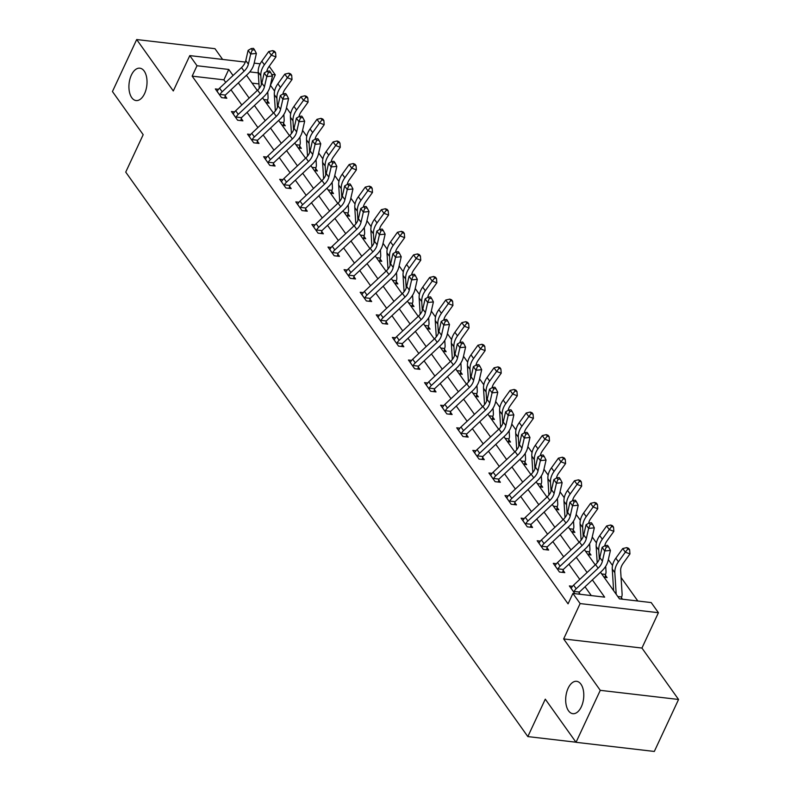 <?xml version="1.0" encoding="UTF-8"?>
<svg xmlns="http://www.w3.org/2000/svg" width="791" height="791" viewBox="0 0 791 791"><rect width="100%" height="100%" fill="white"/><g stroke="black" fill="none" stroke-linecap="round" stroke-linejoin="round"><path stroke-width="1.19" d="M568.136 688.229A16.295 8.919 96.7 0 1 576.629 681.318A16.295 8.919 96.7 0 1 583.382 690.454A16.295 8.919 96.7 0 1 581.336 706.768A16.295 8.919 96.7 0 1 572.852 713.68A16.295 8.919 96.7 0 1 566.089 704.544A16.295 8.919 96.7 0 1 568.136 688.229M131.365 75.096A16.295 8.919 96.7 0 1 139.859 68.184A16.295 8.919 96.7 0 1 146.622 77.32A16.295 8.919 96.7 0 1 144.575 93.635A16.295 8.919 96.7 0 1 136.082 100.556A16.295 8.919 96.7 0 1 129.329 91.41A16.295 8.919 96.7 0 1 131.365 75.096M600.507 572.259L619.462 598.866L651.201 602.574L658.419 612.709L580.129 603.573L572.911 593.438L604.65 597.146L592.36 579.892M641.936 648.056L563.647 638.93L600.27 690.335L576.026 742.314L654.315 751.45L678.559 699.471L641.936 648.056L658.419 612.709M222.637 59.444L214.974 48.686L136.685 39.55L173.298 90.955L189.791 55.607L245.319 62.084M269.187 66.306L275.298 74.878L271.679 74.453M274.586 91.084L270.453 85.28L275.298 74.878M637.833 601.012L621.064 577.479M612.521 565.486L608.328 559.593M596.434 542.893L592.241 537M580.337 520.3L576.145 514.417M564.25 497.707L560.048 491.824M548.153 475.124L543.961 469.231M532.066 452.531L527.864 446.638M515.969 429.938L511.777 424.045M499.882 407.345L495.68 401.462M483.785 384.762L479.593 378.869M467.689 362.169L463.496 356.276M451.602 339.576L447.409 333.683M435.505 316.983L431.313 311.1M419.418 294.39L415.216 288.507M403.321 271.807L399.129 265.914M387.234 249.214L383.032 243.321M371.137 226.621L366.945 220.738M355.05 204.029L350.848 198.145M338.953 181.446L334.761 175.553M322.857 158.853L318.664 152.96M306.77 136.26L302.577 130.367M290.673 113.667L286.48 107.784M600.27 690.335L678.559 699.471M576.026 742.314L545.286 699.165L527.834 736.589L125.729 172.112L143.181 134.688L112.441 91.529L136.685 39.55M527.834 736.589L575.947 742.205M258.973 83.935L252.072 83.134M266.102 102.83L269.138 103.176L267.467 100.833M282.199 125.413L285.235 125.769L283.554 123.426M298.286 148.006L301.322 148.362L299.651 146.009M314.383 170.599L317.418 170.955L315.738 168.602M330.47 193.192L333.505 193.548L331.834 191.195M346.567 215.785L349.602 216.131L347.921 213.788M362.654 238.368L365.689 238.724L364.018 236.371M378.751 260.961L381.786 261.317L380.115 258.964M394.847 283.554L397.873 283.91L396.202 281.556M410.934 306.147L413.97 306.493L412.299 304.149M427.031 328.73L430.067 329.086L428.386 326.732M443.118 351.323L446.154 351.679L444.483 349.325M459.215 373.916L462.251 374.272L460.57 371.918M475.302 396.509L478.337 396.855L476.666 394.511M491.399 419.092L494.434 419.448L492.753 417.094M507.486 441.685L510.521 442.04L508.85 439.687M523.583 464.277L526.618 464.633L524.947 462.28M539.68 486.87L542.705 487.226L541.034 484.873M555.766 509.453L558.802 509.809L557.131 507.466M571.863 532.046L574.899 532.402L573.218 530.049M587.95 554.639L590.986 554.995L589.315 552.642M604.047 577.232L607.083 577.588L605.402 575.235M622.497 599.222L621.499 597.828M225.712 82.402L223.902 79.842L192.154 76.144L568.057 603.84L572.911 593.438M591.282 595.583L585.024 586.793M579.754 579.388L568.927 564.201M563.657 556.805L552.83 541.608M547.57 534.212L536.743 519.015M531.473 511.619L520.646 496.422M515.376 489.026L504.559 473.839M499.289 466.443L488.462 451.246M483.192 443.85L472.375 428.653M467.105 421.257L456.278 406.06M451.008 398.664L440.192 383.477M434.921 376.081L424.095 360.884M418.825 353.488L407.998 338.291M402.738 330.895L391.911 315.698M386.641 308.302L375.814 293.115M370.544 285.709L359.727 270.522M354.457 263.126L343.63 247.929M338.36 240.533L327.543 225.336M322.273 217.94L311.446 202.743M306.176 195.347L295.359 180.16M290.089 172.764L279.263 157.567M273.993 150.171L263.166 134.974M257.906 127.578L247.079 112.381M241.809 104.985L230.982 89.798M218.504 89.304L215.34 88.938L221.529 97.629L226.819 98.242L225.148 95.889M234.601 111.897L231.427 111.531L237.616 120.222L242.906 120.835L241.235 118.482M250.688 134.49L247.524 134.124L253.713 142.805L259.003 143.428L257.332 141.075M266.785 157.083L263.621 156.707L269.81 165.398L275.1 166.021L273.419 163.668M282.871 179.666L279.707 179.3L285.897 187.991L291.187 188.604L289.516 186.261M298.968 202.259L295.804 201.893L301.994 210.584L307.284 211.197L305.603 208.844M315.065 224.852L311.891 224.486L318.081 233.167L323.371 233.79L321.7 231.437M331.152 247.445L327.988 247.069L334.178 255.76L339.468 256.383L337.787 254.03M347.249 270.038L344.075 269.662L350.265 278.353L355.555 278.966L353.884 276.623M363.336 292.621L360.172 292.255L366.362 300.946L371.651 301.559L369.98 299.206M379.433 315.214L376.259 314.848L382.449 323.529L387.738 324.152L386.067 321.799M395.52 337.806L392.356 337.431L398.545 346.122L403.835 346.745L402.164 344.392M411.617 360.399L408.453 360.024L414.642 368.715L419.932 369.328L418.251 366.984M427.704 382.982L424.54 382.617L430.729 391.308L436.019 391.921L434.348 389.567M443.8 405.575L440.636 405.21L446.826 413.901L452.116 414.514L450.435 412.16M459.897 428.168L456.723 427.802L462.913 436.484L468.203 437.107L466.532 434.753M475.984 450.761L472.82 450.386L479.01 459.077L484.3 459.69L482.619 457.346M492.081 473.344L488.907 472.978L495.097 481.67L500.387 482.283L498.716 479.939M508.168 495.937L505.004 495.571L511.194 504.262L516.483 504.876L514.812 502.522M524.265 518.53L521.091 518.164L527.281 526.846L532.57 527.468L530.899 525.115M540.352 541.123L537.188 540.747L543.377 549.438L548.667 550.061L546.996 547.708M556.449 563.716L553.285 563.34L559.474 572.031L564.764 572.644L563.083 570.301M572.536 586.299L569.372 585.933L574.889 593.675M580.179 594.288L579.18 592.884M563.647 638.93L580.129 603.573M192.154 76.144L197.008 65.742L189.791 55.607M246.466 75.264L257.293 90.461M262.563 97.857L273.389 113.054M278.65 120.45L289.476 135.637M294.746 143.033L305.573 158.23M310.843 165.626L321.66 180.823M326.93 188.218L337.757 203.416M343.027 210.811L353.844 225.999M359.114 233.394L369.941 248.592M375.211 255.987L386.028 271.184M391.298 278.58L402.125 293.777M407.395 301.173L418.221 316.36M423.482 323.766L434.308 338.953M439.578 346.349L450.405 361.546M455.675 368.942L466.492 384.139M471.762 391.535L482.589 406.732M487.859 414.128L498.676 429.315M503.946 436.711L514.773 451.908M520.043 459.304L530.86 474.501M536.13 481.897L546.957 497.094M552.227 504.49L563.054 519.677M568.314 527.073L579.141 542.27M584.411 549.666L595.237 564.863M258.281 72.891L249.778 71.902M254.178 63.122L260.18 63.824M233.058 75.511L228.747 69.45L197.008 65.742M587.09 572.496L576.273 557.309M571.003 549.913L560.176 534.716M554.906 527.32L544.089 512.123M538.819 504.727L527.993 489.53M522.722 482.134L511.906 466.947M506.635 459.551L495.809 444.354M490.539 436.958L479.712 421.761M474.452 414.365L463.625 399.168M458.355 391.772L447.528 376.585M442.258 369.179L431.441 353.992M426.171 346.596L415.344 331.399M410.074 324.003L399.257 308.806M393.987 301.411L383.16 286.213M377.89 278.818L367.073 263.63M361.803 256.235L350.977 241.037M345.707 233.642L334.88 218.445M329.62 211.049L318.793 195.852M313.523 188.456L302.696 173.269M297.426 165.873L286.609 150.676M281.339 143.28L270.512 128.083M265.242 120.687L254.425 105.49M249.155 98.094L238.328 82.907M223.902 79.842L228.747 69.45M219.858 95.276L220.056 94.445A8.909 6.377 -35.5 0 1 222.162 91.776L244.103 71.19A12.725 9.106 144.5 0 0 248.364 64.16L250.688 53.986L248.117 50.367L245.793 60.541L248.364 64.16M245.793 60.541A12.725 9.106 144.5 0 1 241.522 67.571L219.582 88.157A8.909 6.377 -35.5 0 0 217.476 90.827L217.011 91.291M252.24 50.031L254.524 49.803L253.496 48.36L251.212 48.577L252.24 50.031L250.688 53.986L256.383 53.432L254.069 63.606A19.093 13.665 -35.5 0 1 247.662 74.146L225.722 94.732A2.541 1.819 144.5 0 0 225.415 95.068L224.703 97.995M220.056 94.445L225.415 95.068M256.383 53.432L254.524 49.803M251.212 48.577L248.117 50.367M263.759 99.537L267.615 99.992L267.022 102.939M266.785 71.467A12.725 9.106 -35.5 0 1 268.999 66.573L275.921 56.932L271.303 55.172L264.382 64.813A19.093 13.665 144.5 0 0 260.803 75.679L261.376 84.766M273.755 52.048L275.604 52.75L274.566 51.306L272.717 50.604L273.755 52.048L271.303 55.172L268.722 51.553L261.801 61.194A19.093 13.665 144.5 0 0 258.222 72.06L259.25 88.384M267.615 99.992A8.909 6.377 144.5 0 0 268.08 97.125L267.754 91.894M268.722 51.553L272.717 50.604M275.604 52.75L275.921 56.932M235.945 117.869L236.143 117.038A8.909 6.377 -35.5 0 1 238.259 114.359L260.19 93.783A12.725 9.106 144.5 0 0 264.461 86.753L266.785 76.579L264.204 72.96L261.88 83.134L264.461 86.753M261.88 83.134A12.725 9.106 144.5 0 1 257.609 90.164L235.678 110.74A8.909 6.377 -35.5 0 0 233.563 113.41L233.108 113.884M268.337 72.614L270.611 72.396L269.583 70.953L267.309 71.17L268.337 72.614L266.785 76.579L272.48 76.025L270.156 86.199A19.093 13.665 -35.5 0 1 263.749 96.739L241.819 117.325A2.541 1.819 144.5 0 0 241.502 117.661L240.8 120.588M236.143 117.038L241.502 117.661M272.48 76.025L270.611 72.396M267.309 71.17L264.204 72.96M252.042 140.462L252.24 139.621A8.909 6.377 -35.5 0 1 254.346 136.952L276.286 116.366A12.725 9.106 144.5 0 0 280.558 109.346L282.871 99.172L280.301 95.543L277.977 105.727L280.558 109.346M277.977 105.727A12.725 9.106 144.5 0 1 273.706 112.747L251.765 133.333A8.909 6.377 -35.5 0 0 249.659 136.003L249.195 136.467L252.052 140.403M284.434 95.207L286.708 94.989L285.68 93.536L283.396 93.763L284.434 95.207L282.871 99.172L288.577 98.618L286.253 108.792A19.093 13.665 -35.5 0 1 279.846 119.332L257.906 139.908A2.541 1.819 144.5 0 0 257.599 140.254L256.897 143.181M252.24 139.621L257.599 140.254M288.577 98.618L286.708 94.989M283.396 93.763L280.301 95.543M279.856 122.13L283.702 122.585L283.119 125.522M282.881 94.06A12.725 9.106 -35.5 0 1 285.096 89.165L292.008 79.515L287.39 77.765L280.469 87.406A19.093 13.665 144.5 0 0 276.899 98.272L277.473 107.349M289.842 74.641L291.691 75.343L290.663 73.899L288.814 73.187L289.842 74.641L287.39 77.765L284.809 74.146L277.898 83.787A19.093 13.665 144.5 0 0 274.319 94.653L275.347 110.977M283.702 122.585A8.909 6.377 144.5 0 0 284.177 119.718L283.84 114.487M284.809 74.146L288.814 73.187M291.691 75.343L292.008 79.515M295.953 144.723L299.799 145.168L299.216 148.115M298.968 116.653A12.725 9.106 -35.5 0 1 301.183 111.749L308.104 102.108L303.487 100.358L296.566 109.998A19.093 13.665 144.5 0 0 292.986 120.865L293.56 129.942M305.939 97.234L307.788 97.936L306.75 96.482L304.901 95.78L305.939 97.234L303.487 100.358L300.906 96.729L293.985 106.38A19.093 13.665 144.5 0 0 290.416 117.246L291.434 133.56M299.799 145.168A8.909 6.377 144.5 0 0 300.264 142.311L299.937 137.08M300.906 96.729L304.901 95.78M307.788 97.936L308.104 102.108M268.129 163.045L268.327 162.214A8.909 6.377 -35.5 0 1 270.443 159.545L292.373 138.959A12.725 9.106 144.5 0 0 296.645 131.939L298.968 121.755L296.388 118.136L294.064 128.32L296.645 131.939M294.064 128.32A12.725 9.106 144.5 0 1 289.793 135.34L267.862 155.926A8.909 6.377 -35.5 0 0 265.756 158.596L265.292 159.06M300.521 117.8L302.805 117.582L301.767 116.129L299.492 116.356L300.521 117.8L298.968 121.755L304.664 121.201L302.34 131.385A19.093 13.665 -35.5 0 1 295.933 141.915L274.002 162.501A2.541 1.819 144.5 0 0 273.686 162.837L272.984 165.774M268.327 162.214L273.686 162.837M304.664 121.201L302.805 117.582M299.492 116.356L296.388 118.136M284.226 185.638L284.424 184.807A8.909 6.377 -35.5 0 1 286.53 182.138L308.47 161.552A12.725 9.106 144.5 0 0 312.742 154.532L315.065 144.348L312.485 140.729L310.161 150.903L312.742 154.532M310.161 150.903A12.725 9.106 144.5 0 1 305.89 157.933L283.949 178.519A8.909 6.377 -35.5 0 0 281.843 181.188L281.378 181.653L284.236 185.588M316.618 140.393L318.892 140.165L317.863 138.722L315.579 138.939L316.618 140.393L315.065 144.348L320.76 143.794L318.437 153.978A19.093 13.665 -35.5 0 1 312.03 164.508L290.089 185.094A2.541 1.819 144.5 0 0 289.783 185.43L289.081 188.357M284.424 184.807L289.783 185.43M320.76 143.794L318.892 140.165M315.579 138.939L312.485 140.729M300.313 208.231L300.521 207.4A8.909 6.377 -35.5 0 1 302.627 204.731L324.557 184.145A12.725 9.106 144.5 0 0 328.829 177.115L331.152 166.941L328.572 163.322L326.248 173.496L328.829 177.115M326.248 173.496A12.725 9.106 144.5 0 1 321.977 180.526L300.046 201.102A8.909 6.377 -35.5 0 0 297.94 203.771L297.475 204.246M332.704 162.986L334.989 162.758L333.95 161.315L331.676 161.532L332.704 162.986L331.152 166.941L336.847 166.387L334.524 176.561A19.093 13.665 -35.5 0 1 328.117 187.101L306.186 207.687A2.541 1.819 144.5 0 0 305.87 208.023L305.168 210.95M300.521 207.4L305.87 208.023M336.847 166.387L334.989 162.758M331.676 161.532L328.572 163.322M312.04 167.316L315.886 167.761L315.302 170.708M315.065 139.246A12.725 9.106 -35.5 0 1 317.28 134.341L324.191 124.701L319.574 122.941L312.653 132.581A19.093 13.665 144.5 0 0 309.083 143.458L309.657 152.534M322.026 119.817L323.875 120.529L322.847 119.075L320.998 118.373L322.026 119.817L319.574 122.941L316.993 119.322L310.082 128.963A19.093 13.665 144.5 0 0 306.503 139.829L307.531 156.153M315.886 167.761A8.909 6.377 144.5 0 0 316.36 164.904L316.034 159.673M316.993 119.322L320.998 118.373M323.875 120.529L324.191 124.701M328.136 189.909L331.983 190.354L331.399 193.301M331.152 161.829A12.725 9.106 -35.5 0 1 333.367 156.934L340.288 147.294L335.671 145.534L328.749 155.174A19.093 13.665 144.5 0 0 325.17 166.041L325.744 175.127M338.123 142.41L339.972 143.112L338.934 141.668L337.095 140.966L338.123 142.41L335.671 145.534L333.09 141.915L326.169 151.556A19.093 13.665 144.5 0 0 322.599 162.422L323.618 178.746M331.983 190.354A8.909 6.377 144.5 0 0 332.447 187.497L332.121 182.256M333.09 141.915L337.095 140.966M339.972 143.112L340.288 147.294M344.223 212.492L348.07 212.947L347.486 215.884M347.249 184.422A12.725 9.106 -35.5 0 1 349.464 179.527L356.385 169.887L351.758 168.127L344.846 177.767A19.093 13.665 144.5 0 0 341.267 188.634L341.841 197.72M354.21 165.003L356.059 165.705L355.03 164.261L353.181 163.559L354.21 165.003L351.758 168.127L349.187 164.508L342.266 174.149A19.093 13.665 144.5 0 0 338.686 185.015L339.715 201.339M348.07 212.947A8.909 6.377 144.5 0 0 348.544 210.08L348.218 204.849M349.187 164.508L353.181 163.559M356.059 165.705L356.385 169.887M316.41 230.824L316.608 229.983A8.909 6.377 -35.5 0 1 318.714 227.314L340.654 206.728A12.725 9.106 144.5 0 0 344.925 199.708L347.249 189.533L344.668 185.915L342.345 196.089L344.925 199.708M342.345 196.089A12.725 9.106 144.5 0 1 338.073 203.109L316.143 223.695A8.909 6.377 -35.5 0 0 314.027 226.364L313.572 226.829L316.42 230.764M348.801 185.569L351.075 185.351L350.047 183.898L347.763 184.125L348.801 185.569L347.249 189.533L352.944 188.98L350.621 199.154A19.093 13.665 -35.5 0 1 344.214 209.694L322.283 230.28A2.541 1.819 144.5 0 0 321.967 230.616L321.265 233.543M316.608 229.983L321.967 230.616M352.944 188.98L351.075 185.351M347.763 184.125L344.668 185.915M360.32 235.085L364.167 235.53L363.583 238.477M363.336 207.015A12.725 9.106 -35.5 0 1 365.551 202.11L372.472 192.47L367.855 190.72L360.933 200.36A19.093 13.665 144.5 0 0 357.364 211.227L357.928 220.303M370.307 187.596L372.156 188.298L371.117 186.844L369.278 186.142L370.307 187.596L367.855 190.72L365.274 187.091L358.353 196.741A19.093 13.665 144.5 0 0 354.783 207.608L355.812 223.932M364.167 235.53A8.909 6.377 144.5 0 0 364.631 232.673L364.305 227.442M365.274 187.091L369.278 186.142M372.156 188.298L372.472 192.47M332.497 253.407L332.704 252.576A8.909 6.377 -35.5 0 1 334.811 249.907L356.741 229.321A12.725 9.106 144.5 0 0 361.012 222.301L363.336 212.117L360.755 208.498L358.432 218.682L361.012 222.301M358.432 218.682A12.725 9.106 144.5 0 1 354.17 225.702L332.23 246.288A8.909 6.377 -35.5 0 0 330.124 248.957L329.659 249.422M364.888 208.162L367.172 207.944L366.134 206.491L363.86 206.718L364.888 208.162L363.336 212.117L369.031 211.563L366.708 221.747A19.093 13.665 -35.5 0 1 360.31 232.287L338.37 252.863A2.541 1.819 144.5 0 0 338.054 253.199L337.352 256.136M332.704 252.576L338.054 253.199M369.031 211.563L367.172 207.944M363.86 206.718L360.755 208.498M376.407 257.678L380.253 258.123L379.67 261.07M379.433 229.608A12.725 9.106 -35.5 0 1 381.648 224.703L388.569 215.063L383.951 213.303L377.03 222.953A19.093 13.665 144.5 0 0 373.451 233.82L374.024 242.896M386.404 210.188L388.243 210.89L387.214 209.437L385.365 208.735L386.404 210.188L383.951 213.303L381.371 209.684L374.45 219.325A19.093 13.665 144.5 0 0 370.87 230.191L371.899 246.515M380.253 258.123A8.909 6.377 144.5 0 0 380.728 255.266L380.402 250.035M381.371 209.684L385.365 208.735M388.243 210.89L388.569 215.063M348.594 276L348.791 275.169A8.909 6.377 -35.5 0 1 350.907 272.5L372.838 251.914A12.725 9.106 144.5 0 0 377.109 244.894L379.433 234.709L376.852 231.091L374.529 241.265L377.109 244.894M374.529 241.265A12.725 9.106 144.5 0 1 370.257 248.295L348.327 268.881A8.909 6.377 -35.5 0 0 346.211 271.55L345.756 272.015L348.604 275.95M380.985 230.754L383.259 230.527L382.231 229.083L379.957 229.301L380.985 230.754L379.433 234.709L385.128 234.156L382.804 244.34A19.093 13.665 -35.5 0 1 376.397 254.87L354.467 275.456A2.541 1.819 144.5 0 0 354.15 275.792L353.448 278.719M348.791 275.169L354.15 275.792M385.128 234.156L383.259 230.527M379.957 229.301L376.852 231.091M392.504 280.271L396.35 280.716L395.767 283.662M395.52 252.191A12.725 9.106 -35.5 0 1 397.735 247.296L404.656 237.656L400.038 235.896L393.117 245.536A19.093 13.665 144.5 0 0 389.548 256.403L390.111 265.489M402.49 232.772L404.339 233.474L403.311 232.03L401.462 231.328L402.49 232.772L400.038 235.896L397.458 232.277L390.536 241.917A19.093 13.665 144.5 0 0 386.967 252.784L387.995 269.108M396.35 280.716A8.909 6.377 144.5 0 0 396.825 277.859L396.489 272.618M397.458 232.277L401.462 231.328M404.339 233.474L404.656 237.656M364.691 298.593L364.888 297.762A8.909 6.377 -35.5 0 1 366.994 295.092L388.935 274.507A12.725 9.106 144.5 0 0 393.196 267.477L395.52 257.302L392.949 253.684L390.625 263.858L393.196 267.477M390.625 263.858A12.725 9.106 144.5 0 1 386.354 270.888L364.414 291.464A8.909 6.377 -35.5 0 0 362.308 294.143L361.843 294.608M397.072 253.347L399.356 253.12L398.328 251.676L396.044 251.894L397.072 253.347L395.52 257.302L401.215 256.749L398.901 266.923A19.093 13.665 -35.5 0 1 392.494 277.463L370.554 298.049A2.541 1.819 144.5 0 0 370.247 298.385L369.535 301.312M364.888 297.762L370.247 298.385M401.215 256.749L399.356 253.12M396.044 251.894L392.949 253.684M408.591 302.854L412.447 303.309L411.854 306.246M411.617 274.784A12.725 9.106 -35.5 0 1 413.831 269.889L420.753 260.249L416.135 258.489L409.214 268.129A19.093 13.665 144.5 0 0 405.635 278.996L406.208 288.082M418.587 255.364L420.426 256.066L419.398 254.623L417.549 253.921L418.587 255.364L416.135 258.489L413.555 254.87L406.633 264.51A19.093 13.665 144.5 0 0 403.054 275.377L404.082 291.701M412.447 303.309A8.909 6.377 144.5 0 0 412.912 300.442L412.586 295.211M413.555 254.87L417.549 253.921M420.426 256.066L420.753 260.249M380.778 321.186L380.975 320.345A8.909 6.377 -35.5 0 1 383.091 317.675L405.022 297.1A12.725 9.106 144.5 0 0 409.293 290.07L411.617 279.895L409.036 276.277L406.712 286.451L409.293 290.07M406.712 286.451A12.725 9.106 144.5 0 1 402.441 293.471L380.511 314.057A8.909 6.377 -35.5 0 0 378.395 316.726L377.94 317.191M413.169 275.93L415.443 275.713L414.415 274.259L412.141 274.487L413.169 275.93L411.617 279.895L417.312 279.342L414.988 289.516A19.093 13.665 -35.5 0 1 408.581 300.056L386.651 320.642A2.541 1.819 144.5 0 0 386.334 320.978L385.632 323.905M380.975 320.345L386.334 320.978M417.312 279.342L415.443 275.713M412.141 274.487L409.036 276.277M424.688 325.447L428.534 325.902L427.951 328.838M427.713 297.376A12.725 9.106 -35.5 0 1 429.928 292.482L436.84 282.832L432.222 281.082L425.301 290.722A19.093 13.665 144.5 0 0 421.732 301.589L422.305 310.665M434.674 277.957L436.523 278.659L435.495 277.206L433.646 276.504L434.674 277.957L432.222 281.082L429.642 277.463L422.73 287.103A19.093 13.665 144.5 0 0 419.151 297.97L420.179 314.294M428.534 325.902A8.909 6.377 144.5 0 0 429.009 323.035L428.673 317.804M429.642 277.463L433.646 276.504M436.523 278.659L436.84 282.832M396.874 343.769L397.072 342.938A8.909 6.377 -35.5 0 1 399.178 340.268L421.119 319.683A12.725 9.106 144.5 0 0 425.39 312.663L427.704 302.488L425.133 298.86L422.809 309.044L425.39 312.663M422.809 309.044A12.725 9.106 144.5 0 1 418.538 316.064L396.598 336.65A8.909 6.377 -35.5 0 0 394.491 339.319L394.027 339.784M429.266 298.523L431.54 298.306L430.512 296.852L428.228 297.08L429.266 298.523L427.704 302.488L433.409 301.935L431.085 312.109A19.093 13.665 -35.5 0 1 424.678 322.649L402.738 343.225A2.541 1.819 144.5 0 0 402.431 343.561L401.729 346.498M397.072 342.938L402.431 343.561M433.409 301.935L431.54 298.306M428.228 297.08L425.133 298.86M440.785 348.04L444.631 348.485L444.048 351.431M443.8 319.969A12.725 9.106 -35.5 0 1 446.015 315.065L452.936 305.425L448.319 303.665L441.398 313.315A19.093 13.665 144.5 0 0 437.819 324.181L438.392 333.258M450.771 300.55L452.62 301.252L451.582 299.799L449.733 299.097L450.771 300.55L448.319 303.665L445.738 300.046L438.817 309.686A19.093 13.665 144.5 0 0 435.248 320.563L436.266 336.877M444.631 348.485A8.909 6.377 144.5 0 0 445.096 345.627L444.769 340.397M445.738 300.046L449.733 299.097M452.62 301.252L452.936 305.425M412.961 366.362L413.159 365.531A8.909 6.377 -35.5 0 1 415.275 362.861L437.205 342.276A12.725 9.106 144.5 0 0 441.477 335.255L443.8 325.071L441.22 321.453L438.896 331.637L441.477 335.255M438.896 331.637A12.725 9.106 144.5 0 1 434.625 338.657L412.694 359.243A8.909 6.377 -35.5 0 0 410.588 361.912L410.124 362.377M445.353 321.116L447.637 320.889L446.599 319.445L444.324 319.663L445.353 321.116L443.8 325.071L449.496 324.518L447.172 334.702A19.093 13.665 -35.5 0 1 440.765 345.232L418.835 365.818A2.541 1.819 144.5 0 0 418.518 366.154L417.816 369.09M413.159 365.531L418.518 366.154M449.496 324.518L447.637 320.889M444.324 319.663L441.22 321.453M456.872 370.633L460.718 371.078L460.135 374.024M459.897 342.552A12.725 9.106 -35.5 0 1 462.112 337.658L469.023 328.018L464.406 326.258L457.485 335.898A19.093 13.665 144.5 0 0 453.915 346.765L454.489 355.851M466.858 323.133L468.707 323.835L467.679 322.392L465.83 321.69L466.858 323.133L464.406 326.258L461.825 322.639L454.914 332.279A19.093 13.665 144.5 0 0 451.335 343.146L452.363 359.47M460.718 371.078A8.909 6.377 144.5 0 0 461.193 368.22L460.866 362.98M461.825 322.639L465.83 321.69M468.707 323.835L469.023 328.018M429.058 388.954L429.256 388.124A8.909 6.377 -35.5 0 1 431.362 385.454L453.302 364.869A12.725 9.106 144.5 0 0 457.574 357.839L459.897 347.664L457.317 344.045L454.993 354.22L457.574 357.839M454.993 354.22A12.725 9.106 144.5 0 1 450.722 361.25L428.781 381.835A8.909 6.377 -35.5 0 0 426.675 384.505L426.211 384.97M461.45 343.709L463.724 343.482L462.695 342.038L460.411 342.256L461.45 343.709L459.897 347.664L465.592 347.111L463.269 357.285A19.093 13.665 -35.5 0 1 456.862 367.825L434.921 388.411A2.541 1.819 144.5 0 0 434.615 388.747L433.913 391.674M429.256 388.124L434.615 388.747M465.592 347.111L463.724 343.482M460.411 342.256L457.317 344.045M472.969 393.216L476.815 393.671L476.231 396.617M475.984 365.145A12.725 9.106 -35.5 0 1 478.199 360.251L485.12 350.611L480.503 348.851L473.582 358.491A19.093 13.665 144.5 0 0 470.002 369.357L470.576 378.444M482.955 345.726L484.804 346.428L483.766 344.985L481.927 344.283L482.955 345.726L480.503 348.851L477.922 345.232L471.001 354.872A19.093 13.665 144.5 0 0 467.432 365.739L468.45 382.063M476.815 393.671A8.909 6.377 144.5 0 0 477.28 390.803L476.953 385.573M477.922 345.232L481.927 344.283M484.804 346.428L485.12 350.611M445.145 411.547L445.353 410.717A8.909 6.377 -35.5 0 1 447.459 408.037L469.389 387.461A12.725 9.106 144.5 0 0 473.661 380.431L475.984 370.257L473.404 366.638L471.08 376.813L473.661 380.431M471.08 376.813A12.725 9.106 144.5 0 1 466.809 383.833L444.878 404.419A8.909 6.377 -35.5 0 0 442.772 407.088L442.307 407.563M477.537 366.292L479.821 366.075L478.782 364.631L476.508 364.849L477.537 366.292L475.984 370.257L481.679 369.704L479.356 379.878A19.093 13.665 -35.5 0 1 472.949 390.418L451.018 411.004A2.541 1.819 144.5 0 0 450.702 411.34L450 414.266M445.353 410.717L450.702 411.34M481.679 369.704L479.821 366.075M476.508 364.849L473.404 366.638M489.056 415.809L492.902 416.264L492.318 419.2M492.081 387.738A12.725 9.106 -35.5 0 1 494.296 382.844L501.217 373.194L496.59 371.444L489.678 381.084A19.093 13.665 144.5 0 0 486.099 391.95L486.673 401.027M499.042 368.319L500.891 369.021L499.863 367.568L498.014 366.866L499.042 368.319L496.59 371.444L494.019 367.825L487.098 377.465A19.093 13.665 144.5 0 0 483.519 388.332L484.547 404.656M492.902 416.264A8.909 6.377 144.5 0 0 493.376 413.396L493.05 408.166M494.019 367.825L498.014 366.866M500.891 369.021L501.217 373.194M461.242 434.14L461.44 433.3A8.909 6.377 -35.5 0 1 463.546 430.63L485.486 410.045A12.725 9.106 144.5 0 0 489.758 403.024L492.081 392.85L489.5 389.221L487.177 399.406L489.758 403.024M487.177 399.406A12.725 9.106 144.5 0 1 482.905 406.426L460.975 427.011A8.909 6.377 -35.5 0 0 458.859 429.681L458.404 430.146M493.633 388.885L495.908 388.668L494.879 387.214L492.595 387.442L493.633 388.885L492.081 392.85L497.776 392.296L495.453 402.471A19.093 13.665 -35.5 0 1 489.046 413.011L467.115 433.587A2.541 1.819 144.5 0 0 466.799 433.933L466.097 436.859M461.44 433.3L466.799 433.933M497.776 392.296L495.908 388.668M492.595 387.442L489.5 389.221M505.152 438.402L508.999 438.847L508.415 441.793M508.168 410.331A12.725 9.106 -35.5 0 1 510.383 405.427L517.304 395.787L512.687 394.037L505.765 403.677A19.093 13.665 144.5 0 0 502.196 414.543L502.76 423.62M515.139 390.912L516.988 391.614L515.95 390.161L514.11 389.459L515.139 390.912L512.687 394.037L510.106 390.408L503.185 400.058A19.093 13.665 144.5 0 0 499.615 410.925L500.634 427.239M508.999 438.847A8.909 6.377 144.5 0 0 509.463 435.989L509.137 430.759M510.106 390.408L514.11 389.459M516.988 391.614L517.304 395.787M477.329 456.723L477.537 455.893A8.909 6.377 -35.5 0 1 479.643 453.223L501.573 432.637A12.725 9.106 144.5 0 0 505.845 425.617L508.168 415.433L505.587 411.814L503.264 421.999L505.845 425.617M503.264 421.999A12.725 9.106 144.5 0 1 499.002 429.019L477.062 449.604A8.909 6.377 -35.5 0 0 474.956 452.274L474.491 452.739M509.72 411.478L512.004 411.261L510.966 409.807L508.692 410.025L509.72 411.478L508.168 415.433L513.863 414.88L511.54 425.064A19.093 13.665 -35.5 0 1 505.142 435.594L483.202 456.18A2.541 1.819 144.5 0 0 482.886 456.516L482.184 459.452M477.537 455.893L482.886 456.516M513.863 414.88L512.004 411.261M508.692 410.025L505.587 411.814M521.239 460.995L525.086 461.44L524.502 464.386M524.265 432.924A12.725 9.106 -35.5 0 1 526.48 428.02L533.401 418.38L528.774 416.62L521.862 426.26A19.093 13.665 144.5 0 0 518.283 437.136L518.856 446.213M531.236 413.495L533.075 414.197L532.046 412.754L530.197 412.052L531.236 413.495L528.774 416.62L526.203 413.001L519.282 422.641A19.093 13.665 144.5 0 0 515.702 433.508L516.731 449.832M525.086 461.44A8.909 6.377 144.5 0 0 525.56 458.582L525.234 453.352M526.203 413.001L530.197 412.052M533.075 414.197L533.401 418.38M493.426 479.316L493.624 478.486A8.909 6.377 -35.5 0 1 495.73 475.816L517.67 455.23A12.725 9.106 144.5 0 0 521.941 448.21L524.265 438.026L521.684 434.407L519.361 444.582L521.941 448.21M519.361 444.582A12.725 9.106 144.5 0 1 515.089 451.612L493.159 472.197A8.909 6.377 -35.5 0 0 491.043 474.867L490.588 475.332M525.817 434.071L528.091 433.844L527.063 432.4L524.789 432.618L525.817 434.071L524.265 438.026L529.96 437.472L527.637 447.657A19.093 13.665 -35.5 0 1 521.229 458.187L499.299 478.773A2.541 1.819 144.5 0 0 498.983 479.109L498.281 482.035M493.624 478.486L498.983 479.109M529.96 437.472L528.091 433.844M524.789 432.618L521.684 434.407M537.336 483.588L541.182 484.033L540.599 486.979M540.352 455.507A12.725 9.106 -35.5 0 1 542.567 450.613L549.488 440.973L544.87 439.213L537.949 448.853A19.093 13.665 144.5 0 0 534.38 459.719L534.943 468.806M547.323 436.088L549.172 436.79L548.143 435.347L546.294 434.645L547.323 436.088L544.87 439.213L542.29 435.594L535.369 445.234A19.093 13.665 144.5 0 0 531.799 456.1L532.827 472.425M541.182 484.033A8.909 6.377 144.5 0 0 541.657 481.165L541.321 475.935M542.29 435.594L546.294 434.645M549.172 436.79L549.488 440.973M509.523 501.909L509.72 501.079A8.909 6.377 -35.5 0 1 511.826 498.409L533.767 477.823A12.725 9.106 144.5 0 0 538.028 470.793L540.352 460.619L537.781 457L535.458 467.174L538.028 470.793M535.458 467.174A12.725 9.106 144.5 0 1 531.186 474.205L509.246 494.78A8.909 6.377 -35.5 0 0 507.14 497.45L506.675 497.925M541.904 456.654L544.188 456.437L543.16 454.993L540.876 455.211L541.904 456.654L540.352 460.619L546.047 460.065L543.733 470.24A19.093 13.665 -35.5 0 1 537.326 480.78L515.386 501.365A2.541 1.819 144.5 0 0 515.079 501.702L514.368 504.628M509.72 501.079L515.079 501.702M546.047 460.065L544.188 456.437M540.876 455.211L537.781 457M553.423 506.171L557.279 506.626L556.686 509.562M556.449 478.1A12.725 9.106 -35.5 0 1 558.664 473.206L565.585 463.566L560.967 461.806L554.046 471.446A19.093 13.665 144.5 0 0 550.467 482.312L551.04 491.399M563.419 458.681L565.258 459.383L564.23 457.94L562.381 457.228L563.419 458.681L560.967 461.806L558.387 458.187L551.465 467.827A19.093 13.665 144.5 0 0 547.886 478.693L548.914 495.018M557.279 506.626A8.909 6.377 144.5 0 0 557.744 503.758L557.418 498.528M558.387 458.187L562.381 457.228M565.258 459.383L565.585 463.566M525.61 524.502L525.807 523.662A8.909 6.377 -35.5 0 1 527.923 520.992L549.854 500.406A12.725 9.106 144.5 0 0 554.125 493.386L556.449 483.212L553.868 479.583L551.545 489.767L554.125 493.386M551.545 489.767A12.725 9.106 144.5 0 1 547.273 496.788L525.343 517.373A8.909 6.377 -35.5 0 0 523.227 520.043L522.772 520.508M558.001 479.247L560.275 479.03L559.247 477.576L556.973 477.804L558.001 479.247L556.449 483.212L562.144 482.658L559.82 492.833A19.093 13.665 -35.5 0 1 553.413 503.373L531.483 523.958A2.541 1.819 144.5 0 0 531.166 524.295L530.464 527.221M525.807 523.662L531.166 524.295M562.144 482.658L560.275 479.03M556.973 477.804L553.868 479.583M569.52 528.764L573.366 529.209L572.783 532.155M572.546 500.693A12.725 9.106 -35.5 0 1 574.75 495.789L581.672 486.149L577.054 484.399L570.133 494.039A19.093 13.665 144.5 0 0 566.564 504.905L567.127 513.982M579.506 481.274L581.355 481.976L580.327 480.523L578.478 479.821L579.506 481.274L577.054 484.399L574.474 480.77L567.562 490.42A19.093 13.665 144.5 0 0 563.983 501.286L565.011 517.611M573.366 529.209A8.909 6.377 144.5 0 0 573.841 526.351L573.505 521.121M574.474 480.77L578.478 479.821M581.355 481.976L581.672 486.149M541.706 547.085L541.904 546.255A8.909 6.377 -35.5 0 1 544.01 543.585L565.951 522.999A12.725 9.106 144.5 0 0 570.222 515.979L572.536 505.795L569.965 502.176L567.641 512.36L570.222 515.979M567.641 512.36A12.725 9.106 144.5 0 1 563.37 519.38L541.43 539.966A8.909 6.377 -35.5 0 0 539.324 542.636L538.859 543.101M574.098 501.84L576.372 501.623L575.344 500.169L573.06 500.396L574.098 501.84L572.536 505.795L578.241 505.241L575.917 515.425A19.093 13.665 -35.5 0 1 569.51 525.956L547.57 546.541A2.541 1.819 144.5 0 0 547.263 546.878L546.551 549.814M541.904 546.255L547.263 546.878M578.241 505.241L576.372 501.623M573.06 500.396L569.965 502.176M585.617 551.357L589.463 551.802L588.88 554.748M588.633 523.286A12.725 9.106 -35.5 0 1 590.847 518.382L597.769 508.742L593.151 506.982L586.23 516.632A19.093 13.665 144.5 0 0 582.651 527.498L583.224 536.575M595.603 503.857L597.452 504.569L596.414 503.116L594.565 502.414L595.603 503.857L593.151 506.982L590.57 503.363L583.649 513.003A19.093 13.665 144.5 0 0 580.08 523.869L581.098 540.194M589.463 551.802A8.909 6.377 144.5 0 0 589.928 548.944L589.602 543.714M590.57 503.363L594.565 502.414M597.452 504.569L597.769 508.742M557.793 569.678L557.991 568.848A8.909 6.377 -35.5 0 1 560.107 566.178L582.038 545.592A12.725 9.106 144.5 0 0 586.309 538.572L588.633 528.388L586.052 524.769L583.728 534.943L586.309 538.572M583.728 534.943A12.725 9.106 144.5 0 1 579.457 541.973L557.526 562.559A8.909 6.377 -35.5 0 0 555.42 565.229L554.956 565.694M590.185 524.433L592.469 524.206L591.431 522.762L589.157 522.98L590.185 524.433L588.633 528.388L594.328 527.834L592.004 538.018A19.093 13.665 -35.5 0 1 585.597 548.549L563.667 569.134A2.541 1.819 144.5 0 0 563.35 569.471L562.648 572.397M557.991 568.848L563.35 569.471M594.328 527.834L592.469 524.206M589.157 522.98L586.052 524.769M601.704 573.95L605.55 574.395L604.967 577.341M604.729 545.869A12.725 9.106 -35.5 0 1 606.944 540.975L613.856 531.334L609.238 529.575L602.317 539.215A19.093 13.665 144.5 0 0 598.747 550.081L599.321 559.168M611.69 526.45L613.539 527.152L612.511 525.708L610.662 525.006L611.69 526.45L609.238 529.575L606.657 525.956L599.746 535.596A19.093 13.665 144.5 0 0 596.167 546.462L597.195 562.787M605.55 574.395A8.909 6.377 144.5 0 0 606.025 571.537L605.688 566.297M606.657 525.956L610.662 525.006M613.539 527.152L613.856 531.334M573.89 592.271L574.088 591.441A8.909 6.377 -35.5 0 1 576.194 588.771L598.134 568.185A12.725 9.106 144.5 0 0 602.406 561.155L604.729 550.981L602.149 547.362L599.825 557.536L602.406 561.155M599.825 557.536A12.725 9.106 144.5 0 1 595.554 564.566L573.613 585.142A8.909 6.377 -35.5 0 0 571.507 587.822L571.043 588.286M606.282 547.026L608.556 546.799L607.528 545.355L605.244 545.572L606.282 547.026L604.729 550.981L610.425 550.427L608.101 560.601A19.093 13.665 -35.5 0 1 601.694 571.142L579.754 591.727A2.541 1.819 144.5 0 0 579.447 592.063L578.913 594.14M574.088 591.441L579.447 592.063M610.425 550.427L608.556 546.799M605.244 545.572L602.149 547.362M617.801 596.533L621.647 596.987L621.242 599.074M621.647 596.987A8.909 6.377 144.5 0 0 622.112 594.12L620.648 570.805A12.725 9.106 -35.5 0 1 623.031 563.568L629.952 553.927L625.335 552.167L618.414 561.808A19.093 13.665 144.5 0 0 614.834 572.674L616.199 594.288M627.787 549.043L629.636 549.745L628.598 548.301L626.749 547.599L627.787 549.043L625.335 552.167L622.754 548.549L615.833 558.189A19.093 13.665 144.5 0 0 612.264 569.055L613.618 590.669M622.754 548.549L626.749 547.599M629.636 549.745L629.952 553.927M217.041 91.262L219.868 95.227M241.522 67.571L244.103 71.19M219.582 88.157L222.162 91.776M264.382 64.813L261.801 61.194M260.803 75.679L258.222 72.06M233.137 113.855L235.955 117.81M257.609 90.164L260.19 93.783M235.678 110.74L238.259 114.359M273.706 112.747L276.286 116.366M251.765 133.333L254.346 136.952M280.469 87.406L277.898 83.787M276.899 98.272L274.319 94.653M296.566 109.998L293.985 106.38M292.986 120.865L290.416 117.246M265.321 159.031L268.139 162.995M289.793 135.34L292.373 138.959M267.862 155.926L270.443 159.545M305.89 157.933L308.47 161.552M283.949 178.519L286.53 182.138M297.505 204.216L300.323 208.181M321.977 180.526L324.557 184.145M300.046 201.102L302.627 204.731M312.653 132.581L310.082 128.963M309.083 143.458L306.503 139.829M328.749 155.174L326.169 151.556M325.17 166.041L322.599 162.422M344.846 177.767L342.266 174.149M341.267 188.634L338.686 185.015M338.073 203.109L340.654 206.728M316.143 223.695L318.714 227.314M360.933 200.36L358.353 196.741M357.364 211.227L354.783 207.608M329.689 249.392L332.517 253.357M354.17 225.702L356.741 229.321M332.23 246.288L334.811 249.907M377.03 222.953L374.45 219.325M373.451 233.82L370.87 230.191M370.257 248.295L372.838 251.914M348.327 268.881L350.907 272.5M393.117 245.536L390.536 241.917M389.548 256.403L386.967 252.784M361.873 294.578L364.7 298.543M386.354 270.888L388.935 274.507M364.414 291.464L366.994 295.092M409.214 268.129L406.633 264.51M405.635 278.996L403.054 275.377M377.969 317.161L380.787 321.126M402.441 293.471L405.022 297.1M380.511 314.057L383.091 317.675M425.301 290.722L422.73 287.103M421.732 301.589L419.151 297.97M394.056 339.754L396.884 343.719M418.538 316.064L421.119 319.683M396.598 336.65L399.178 340.268M441.398 313.315L438.817 309.686M437.819 324.181L435.248 320.563M410.153 362.347L412.971 366.312M434.625 338.657L437.205 342.276M412.694 359.243L415.275 362.861M457.485 335.898L454.914 332.279M453.915 346.765L451.335 343.146M426.24 384.94L429.068 388.905M450.722 361.25L453.302 364.869M428.781 381.835L431.362 385.454M473.582 358.491L471.001 354.872M470.002 369.357L467.432 365.739M442.337 407.523L445.155 411.488M466.809 383.833L469.389 387.461M444.878 404.419L447.459 408.037M489.678 381.084L487.098 377.465M486.099 391.95L483.519 388.332M458.424 430.116L461.252 434.081M482.905 406.426L485.486 410.045M460.975 427.011L463.546 430.63M505.765 403.677L503.185 400.058M502.196 414.543L499.615 410.925M474.521 452.709L477.349 456.674M499.002 429.019L501.573 432.637M477.062 449.604L479.643 453.223M521.862 426.26L519.282 422.641M518.283 437.136L515.702 433.508M490.618 475.302L493.436 479.267M515.089 451.612L517.67 455.23M493.159 472.197L495.73 475.816M537.949 448.853L535.369 445.234M534.38 459.719L531.799 456.1M506.705 497.895L509.533 501.85M531.186 474.205L533.767 477.823M509.246 494.78L511.826 498.409M554.046 471.446L551.465 467.827M550.467 482.312L547.886 478.693M522.802 520.478L525.62 524.443M547.273 496.788L549.854 500.406M525.343 517.373L527.923 520.992M570.133 494.039L567.562 490.42M566.564 504.905L563.983 501.286M538.889 543.071L541.716 547.036M563.37 519.38L565.951 522.999M541.43 539.966L544.01 543.585M586.23 516.632L583.649 513.003M582.651 527.498L580.08 523.869M554.985 565.664L557.803 569.629M579.457 541.973L582.038 545.592M557.526 562.559L560.107 566.178M602.317 539.215L599.746 535.596M598.747 550.081L596.167 546.462M571.072 588.257L573.9 592.222M595.554 564.566L598.134 568.185M573.613 585.142L576.194 588.771M618.414 561.808L615.833 558.189M614.834 572.674L612.264 569.055"/></g></svg>
